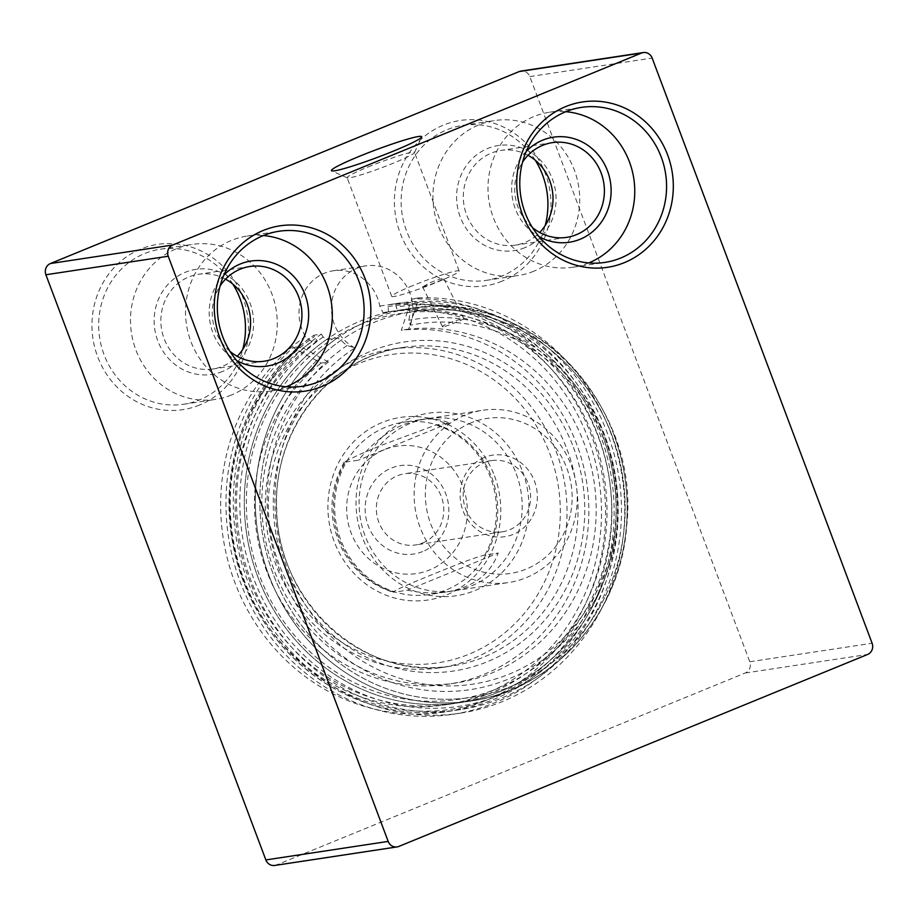 <?xml version="1.0" encoding="UTF-8"?>
<svg xmlns="http://www.w3.org/2000/svg" width="918" height="918" viewBox="0 0 918 918"><rect width="100%" height="100%" fill="white"/><g stroke="black" fill="none" stroke-linecap="round" stroke-linejoin="round"><path stroke-width="0.69" stroke-dasharray="4.59 3.44" d="M443.348 326.808L442.499 326.739C440.938 325.293 464.313 317.444 463.831 318.764C464.795 318.89 446.825 326.292 443.348 326.808M321.334 334.106A43.548 40.713 81.4 0 0 323.205 336.998L326.51 339.557L337.514 337.893L341.048 340.291A43.548 40.713 81.4 0 0 347.13 345.524L354.887 347.922A182.223 170.346 81.4 0 0 348.553 651.619A182.223 170.346 81.4 0 0 612.811 543.399A182.223 170.346 81.4 0 0 410.312 325.224L408.831 320.256A43.548 40.713 81.4 0 0 409.887 312.097L408.671 308.746L397.666 310.422L396.186 307.117A43.548 40.713 81.4 0 0 395.669 303.663L388.325 304.776L388.004 306.589A43.548 40.713 -98.6 0 1 388.498 311.81L382.99 312.636L379.765 306.073A43.548 40.713 81.4 0 0 333.28 270.776A43.548 40.713 81.4 0 0 305.43 336.516L311.833 341.783L317.33 340.945A43.548 40.713 -98.6 0 1 314.289 336.78L314.002 335.219L321.334 334.106A205.552 192.149 81.4 0 0 250.086 578.26A205.552 192.149 81.4 0 0 459.78 709.717A205.552 192.149 81.4 0 0 619.007 477.727A205.552 192.149 81.4 0 0 398.251 303.261A205.552 192.149 81.4 0 0 395.669 303.663M347.13 345.524A187.261 175.051 81.4 0 0 343.527 656.691A187.261 175.051 81.4 0 0 614.199 545.854A187.261 175.051 81.4 0 0 408.831 320.256M354.887 347.922A43.548 40.713 -98.6 0 1 331.834 302.045A43.548 40.713 -98.6 0 1 365.697 265.876A43.548 40.713 -98.6 0 1 403.828 282.136A43.548 40.713 -98.6 0 1 410.312 325.224M459.78 709.717L452.448 710.83C411.459 716.694 372.364 709.465 335.173 689.131C281.367 659.64 241.882 602.116 231.967 538.832C218.369 460.767 251.899 377.447 313.91 335.254L314.002 335.219A205.552 192.149 81.4 0 0 242.742 579.373A205.552 192.149 81.4 0 0 452.448 710.83A205.552 192.149 81.4 0 0 611.663 478.84A205.552 192.149 81.4 0 0 390.907 304.374A205.552 192.149 81.4 0 0 388.325 304.776L398.251 303.261M286.267 386.776A78.386 73.279 -98.6 0 1 270.661 391.079A78.386 73.279 -98.6 0 1 186.469 324.547A78.386 73.279 -98.6 0 1 247.183 236.075A78.386 73.279 -98.6 0 1 263.374 235.547M223.751 275.308A53.129 49.664 81.4 0 0 236.66 360.533M229.959 351.364A47.908 44.775 -98.6 0 1 220.079 286.049M225.564 279.164A47.908 44.775 81.4 0 0 198.54 274.264A47.908 44.775 81.4 0 0 161.442 328.334A47.908 44.775 81.4 0 0 212.884 368.99A47.908 44.775 81.4 0 0 222.512 366.328A47.908 44.775 81.4 0 0 237.246 356.322M588.725 262.927A78.386 73.279 -98.6 0 1 573.107 267.218A78.386 73.279 -98.6 0 1 488.927 200.686A78.386 73.279 -98.6 0 1 549.641 112.214A78.386 73.279 -98.6 0 1 565.832 111.698M526.209 151.447A53.129 49.664 81.4 0 0 539.118 236.683M532.417 227.515A47.908 44.775 -98.6 0 1 522.526 162.199M528.011 155.303A47.908 44.775 81.4 0 0 500.999 150.414A47.908 44.775 81.4 0 0 463.888 204.473A47.908 44.775 81.4 0 0 515.342 245.14A47.908 44.775 81.4 0 0 524.97 242.478A47.908 44.775 81.4 0 0 539.692 232.461M222.512 371.48A53.129 49.664 -98.6 0 1 154.614 313.474A53.129 49.664 -98.6 0 1 234.503 280.759A53.129 49.664 -98.6 0 1 222.512 371.48M231.37 395.05A78.386 73.279 -98.6 0 1 215.615 399.41A78.386 73.279 -98.6 0 1 131.423 332.878A78.386 73.279 -98.6 0 1 192.149 244.406A78.386 73.279 -98.6 0 1 274.574 302.366A78.386 73.279 -98.6 0 1 231.37 395.05M232.839 284.121A78.386 73.279 81.4 0 0 160.34 249.214A78.386 73.279 81.4 0 0 99.626 337.698A78.386 73.279 81.4 0 0 183.807 404.23A78.386 73.279 81.4 0 0 199.573 399.869A78.386 73.279 81.4 0 0 242.731 349.437M199.562 405.022A83.607 78.168 -98.6 0 1 92.718 313.726A83.607 78.168 -98.6 0 1 218.438 262.25A83.607 78.168 -98.6 0 1 199.562 405.022M274.723 865.445A8.71 8.147 81.4 0 0 276.467 864.963L745.278 672.986A8.71 8.147 81.4 0 0 749.776 661.763L529.824 76.584A8.71 8.147 81.4 0 0 520.965 71.076M502.02 281.172A83.607 78.168 -98.6 0 1 395.165 189.877A83.607 78.168 -98.6 0 1 520.896 138.388A83.607 78.168 -98.6 0 1 502.02 281.172M379.765 306.073A205.552 192.149 -98.6 0 1 601.37 555.597A205.552 192.149 -98.6 0 1 305.51 676.75A205.552 192.149 -98.6 0 1 305.43 336.516M535.286 160.26A78.386 73.279 81.4 0 0 462.798 125.364A78.386 73.279 81.4 0 0 402.073 213.837A78.386 73.279 81.4 0 0 486.265 280.369A78.386 73.279 81.4 0 0 502.02 276.02A78.386 73.279 81.4 0 0 545.177 225.576M533.828 271.2A78.386 73.279 -98.6 0 1 518.062 275.561A78.386 73.279 -98.6 0 1 433.881 209.017A78.386 73.279 -98.6 0 1 494.595 120.545A78.386 73.279 -98.6 0 1 577.02 178.517A78.386 73.279 -98.6 0 1 533.828 271.2M524.97 247.631A53.129 49.664 -98.6 0 1 457.072 189.624A53.129 49.664 -98.6 0 1 536.961 156.909A53.129 49.664 -98.6 0 1 524.97 247.631M423.244 286.565L428.913 283.169C437.094 279.956 442.04 278.418 443.738 278.544C444.725 279.233 427.191 286.095 423.244 286.565M311.833 341.783A198.575 185.643 81.4 0 0 242.627 577.686A198.575 185.643 81.4 0 0 445.287 704.863A198.575 185.643 81.4 0 0 599.11 480.734A198.575 185.643 81.4 0 0 385.835 312.189A198.575 185.643 81.4 0 0 382.99 312.636M317.33 340.945A198.575 185.643 81.4 0 0 248.135 576.848A198.575 185.643 81.4 0 0 450.795 704.037A198.575 185.643 81.4 0 0 604.606 479.907A198.575 185.643 81.4 0 0 391.343 311.351A198.575 185.643 81.4 0 0 388.498 311.81M323.205 336.998A202.063 188.89 81.4 0 0 323.216 671.494A202.063 188.89 81.4 0 0 614.085 552.384A202.063 188.89 81.4 0 0 396.186 307.117M326.51 339.557A198.575 185.643 81.4 0 0 257.304 575.46A198.575 185.643 81.4 0 0 459.964 702.649A198.575 185.643 81.4 0 0 613.786 478.519A198.575 185.643 81.4 0 0 400.512 309.963A198.575 185.643 81.4 0 0 397.666 310.422M368.187 166.95A36.009 2.834 159.4 0 1 414.523 152.365A36.009 2.834 159.4 0 1 414.5 152.618A36.009 2.834 159.4 0 1 381.819 167.684A36.009 2.834 159.4 0 1 347.302 177.874A36.009 2.834 159.4 0 1 347.119 177.702A36.009 2.834 159.4 0 1 368.187 166.95M412.79 285.613A36.009 2.834 -20.6 0 0 391.722 296.365A36.009 2.834 -20.6 0 0 426.422 286.347A36.009 2.834 -20.6 0 0 459.126 271.028A36.009 2.834 -20.6 0 0 412.79 285.613M328.403 361.979L313.095 353.487A195.098 182.384 -98.6 0 1 414.328 312.028L408.648 329.126A178.551 166.915 -98.6 0 1 594.531 484.899A178.551 166.915 -98.6 0 1 455.741 683.026A178.551 166.915 -98.6 0 1 275.239 573.153A178.551 166.915 -98.6 0 1 328.403 361.979L321.07 363.092L293.06 347.555A209.029 195.408 81.4 0 0 244.498 592.489A209.029 195.408 81.4 0 0 452.964 714.273A209.029 195.408 81.4 0 0 616.311 489.719A209.029 195.408 81.4 0 0 411.712 298.97L401.304 330.239A178.551 166.915 -98.6 0 1 587.187 486.012A178.551 166.915 -98.6 0 1 448.409 684.139A178.551 166.915 -98.6 0 1 267.895 574.266A178.551 166.915 -98.6 0 1 321.07 363.092M460.308 713.171A209.029 195.408 -98.6 0 0 623.643 488.606A209.029 195.408 -98.6 0 0 419.044 297.857L414.328 312.028A195.098 182.384 -98.6 0 1 598.387 437.129A195.098 182.384 -98.6 0 1 514.206 680.605A195.098 182.384 -98.6 0 1 276.846 611.021A195.098 182.384 -98.6 0 1 313.095 353.487L300.404 346.442A209.029 195.408 -98.6 0 0 251.83 591.376A209.029 195.408 -98.6 0 0 460.308 713.171L452.964 714.273M419.044 297.857L411.712 298.97M293.06 347.555L300.404 346.442M408.648 329.126L401.304 330.239M613.649 434.042A198.575 185.643 -98.6 0 1 470.98 700.985A198.575 185.643 -98.6 0 1 257.706 532.429A198.575 185.643 -98.6 0 1 411.516 308.299A198.575 185.643 -98.6 0 1 613.649 434.042M611.847 435.098A195.098 182.384 -98.6 0 1 417.047 696.796A195.098 182.384 -98.6 0 1 298.522 381.463A195.098 182.384 -98.6 0 1 611.847 435.098M602.633 435.706A198.575 185.643 -98.6 0 1 459.964 702.649A198.575 185.643 -98.6 0 1 246.69 534.092A198.575 185.643 -98.6 0 1 400.512 309.963A198.575 185.643 -98.6 0 1 602.633 435.706M556.056 451.151A161.132 150.632 -98.6 0 1 440.296 667.742A161.132 150.632 -98.6 0 1 267.241 530.983A161.132 150.632 -98.6 0 1 392.055 349.127A161.132 150.632 -98.6 0 1 556.056 451.151M549.687 453.285A155.899 145.744 -98.6 0 1 394.017 662.417A155.899 145.744 -98.6 0 1 299.302 410.438A155.899 145.744 -98.6 0 1 549.687 453.285M494.492 475.891A92.328 86.303 -98.6 0 1 402.302 599.729A92.328 86.303 -98.6 0 1 346.224 450.509A92.328 86.303 -98.6 0 1 494.492 475.891M491.784 477.475A87.095 81.415 -98.6 0 1 429.211 594.554A87.095 81.415 -98.6 0 1 335.667 520.621A87.095 81.415 -98.6 0 1 403.14 422.314A87.095 81.415 -98.6 0 1 491.784 477.475M516.249 473.768A87.095 81.415 -98.6 0 1 453.676 590.848A87.095 81.415 -98.6 0 1 360.131 516.914A87.095 81.415 -98.6 0 1 427.593 418.619A87.095 81.415 -98.6 0 1 516.249 473.768M522.617 471.634A92.328 86.303 -98.6 0 1 430.439 595.472A92.328 86.303 -98.6 0 1 374.349 446.251A92.328 86.303 -98.6 0 1 522.617 471.634M422.682 542.963A36.009 33.656 81.4 0 0 442.533 500.379A36.009 33.656 81.4 0 0 404.666 473.757A36.009 33.656 81.4 0 0 376.782 514.401A36.009 33.656 81.4 0 0 415.441 544.959A36.009 33.656 81.4 0 0 422.682 542.963M422.682 551.546A44.718 41.803 -98.6 0 1 365.536 502.731A44.718 41.803 -98.6 0 1 432.78 475.191A44.718 41.803 -98.6 0 1 422.682 551.546M484.279 462.615A36.009 33.656 -98.6 0 1 491.509 460.606A36.009 33.656 -98.6 0 1 529.376 487.24A36.009 33.656 -98.6 0 1 509.536 529.812A36.009 33.656 -98.6 0 1 502.295 531.809A36.009 33.656 -98.6 0 1 464.428 505.187A36.009 33.656 -98.6 0 1 484.279 462.615M484.279 457.462A41.23 38.545 81.4 0 0 474.973 527.861A41.23 38.545 81.4 0 0 536.973 502.479A41.23 38.545 81.4 0 0 484.279 457.462M471.244 422.785A78.386 73.279 81.4 0 0 453.549 556.641A78.386 73.279 81.4 0 0 571.421 508.377A78.386 73.279 81.4 0 0 471.244 422.785M407.477 590.182C421.27 593.154 434.386 593.728 446.802 591.88C473.195 587.325 490.327 574.37 498.21 553.026L484.761 555.057C472.942 557.834 447.686 568.288 431.655 574.806C415.934 581.289 389.817 591.869 394.017 592.213L407.477 590.182L498.21 553.026M344.227 461.983C328.162 491.578 327.921 521.504 343.493 551.775C355.059 571.914 371.629 585.409 393.202 592.248L394.017 592.213A87.095 81.415 81.4 0 1 345.145 462.179L344.227 461.983L359.225 454.594L382.772 444.771L435.878 425.023L449.338 422.98C440.72 419.228 431.185 418.115 420.719 419.652L403.966 424.38C387.224 431.426 372.1 443.348 358.594 460.136L345.145 462.179M449.338 422.98L358.594 460.136M465.128 415.12A87.095 81.415 81.4 0 0 417.128 518.108A87.095 81.415 81.4 0 0 508.721 582.517A87.095 81.415 81.4 0 0 576.183 484.211A87.095 81.415 81.4 0 0 482.639 410.277A87.095 81.415 81.4 0 0 465.128 415.12M388.004 306.589A203.807 190.519 -98.6 0 1 607.716 554.002A203.807 190.519 -98.6 0 1 314.369 674.122A203.807 190.519 -98.6 0 1 314.289 336.78M408.671 308.746A198.575 185.643 -98.6 0 1 411.516 308.299A198.575 185.643 -98.6 0 1 624.791 476.844A198.575 185.643 -98.6 0 1 470.98 700.985A198.575 185.643 -98.6 0 1 268.308 573.796A198.575 185.643 -98.6 0 1 337.514 337.893M341.048 340.291A195.098 182.384 81.4 0 0 340.073 663.576A195.098 182.384 81.4 0 0 621.211 548.448A195.098 182.384 81.4 0 0 409.887 312.097M276.467 864.963L398.791 846.442M745.278 672.986L867.59 654.465M749.776 661.763L872.1 643.243M529.824 76.584L652.147 58.063M573.44 447.353A166.353 155.509 -98.6 0 1 407.34 670.496A166.353 155.509 -98.6 0 1 306.279 401.625A166.353 155.509 -98.6 0 1 573.44 447.353M567.072 449.487A161.132 150.632 -98.6 0 1 451.3 666.078A161.132 150.632 -98.6 0 1 278.257 529.319A161.132 150.632 -98.6 0 1 403.059 347.452A161.132 150.632 -98.6 0 1 567.072 449.487M384.39 449.682A64.455 60.255 81.4 0 0 369.839 559.739A64.455 60.255 81.4 0 0 466.757 520.047A64.455 60.255 81.4 0 0 384.39 449.682M484.761 555.057A87.095 81.415 81.4 0 0 435.878 425.023M411.516 308.299L400.512 309.963L411.516 308.299C526.232 286.462 640.982 402.486 626.707 525.727C620.912 613.752 553.187 690.049 470.98 700.985L459.964 702.649L470.98 700.985M270.661 391.079L302.458 386.26M247.183 236.075L278.992 231.256M249.914 266.484L198.54 274.264M264.258 361.21L212.884 368.99M573.107 267.218L604.916 262.41M549.641 112.214L581.45 107.395M552.372 142.634L500.999 150.414M566.716 237.36L515.342 245.14M183.807 404.23L215.615 399.41M160.34 249.214L192.149 244.406M486.265 280.369L518.062 275.561M462.798 125.364L494.595 120.545M333.28 270.776L365.697 265.876M463.831 318.764L443.738 278.544M442.499 326.739L422.406 286.519M445.287 704.863L450.795 704.037M385.835 312.189L391.343 311.351M414.5 152.618L421.626 137.023M347.302 177.874L331.673 170.84M459.126 271.028L414.523 152.365M391.722 296.365L347.119 177.702M455.741 683.026L448.409 684.139M440.296 667.742L451.3 666.078C365.72 681.994 277.293 602.977 276.743 509.329C272.508 430.439 330.273 356.758 403.059 347.452L392.055 349.127M427.593 418.619L403.14 422.314M453.676 590.848L429.211 594.554M491.509 460.606L404.666 473.757M502.295 531.809L415.441 544.959M446.802 591.88L508.721 582.517M420.719 419.652L482.639 410.277"/><path stroke-width="1.38" d="M168.224 256.237A8.71 8.147 -98.6 0 1 172.722 245.014L641.533 53.037A8.71 8.147 -98.6 0 1 652.147 58.063L872.1 643.243A8.71 8.147 -98.6 0 1 867.59 654.465L398.791 846.442A8.71 8.147 -98.6 0 1 388.176 841.416L168.224 256.237L45.9 274.757L265.853 859.936A8.71 8.147 81.4 0 0 274.723 865.445L397.035 846.924M321.885 386.501A83.607 78.168 81.4 0 0 340.762 243.729A83.607 78.168 81.4 0 0 215.03 295.217A83.607 78.168 81.4 0 0 321.885 386.501M624.343 262.651A83.607 78.168 81.4 0 0 643.22 119.868A83.607 78.168 81.4 0 0 517.488 171.356A83.607 78.168 81.4 0 0 624.343 262.651M318.225 381.911A78.386 73.279 -98.6 0 1 302.458 386.26A78.386 73.279 -98.6 0 1 218.277 319.728A78.386 73.279 -98.6 0 1 278.992 231.256A78.386 73.279 -98.6 0 1 361.417 289.216A78.386 73.279 -98.6 0 1 318.225 381.911M263.374 235.547A78.386 73.279 -98.6 0 1 331.364 302.527A78.386 73.279 -98.6 0 1 286.416 386.719A78.386 73.279 -98.6 0 1 286.267 386.776M236.66 360.533A53.129 49.664 81.4 0 0 277.557 363.149A53.129 49.664 81.4 0 0 300.404 285.188A53.129 49.664 81.4 0 0 223.751 275.308M220.079 286.049A47.908 44.775 -98.6 0 1 249.914 266.484A47.908 44.775 -98.6 0 1 300.289 301.907A47.908 44.775 -98.6 0 1 273.885 358.548A47.908 44.775 -98.6 0 1 264.258 361.21A47.908 44.775 -98.6 0 1 229.959 351.364M237.246 356.322A47.908 44.775 81.4 0 0 225.564 279.164M620.671 258.05A78.386 73.279 -98.6 0 1 604.916 262.41A78.386 73.279 -98.6 0 1 520.724 195.878A78.386 73.279 -98.6 0 1 581.45 107.395A78.386 73.279 -98.6 0 1 663.875 165.366A78.386 73.279 -98.6 0 1 620.671 258.05M565.832 111.698A78.386 73.279 -98.6 0 1 633.81 178.666A78.386 73.279 -98.6 0 1 588.874 262.869A78.386 73.279 -98.6 0 1 588.725 262.927M539.118 236.683A53.129 49.664 81.4 0 0 580.015 239.3A53.129 49.664 81.4 0 0 602.862 161.327A53.129 49.664 81.4 0 0 526.209 151.447M522.526 162.199A47.908 44.775 -98.6 0 1 552.372 142.634A47.908 44.775 -98.6 0 1 602.747 178.058A47.908 44.775 -98.6 0 1 576.343 234.698A47.908 44.775 -98.6 0 1 566.716 237.36A47.908 44.775 -98.6 0 1 532.417 227.515M539.692 232.461A47.908 44.775 81.4 0 0 528.011 155.303M242.731 349.437A78.386 73.279 81.4 0 0 232.839 284.121M643.277 52.555L520.965 71.076A8.71 8.147 81.4 0 0 519.209 71.558L50.41 263.535A8.71 8.147 81.4 0 0 45.9 274.757M545.177 225.576A78.386 73.279 81.4 0 0 535.286 160.26M359.626 156.221A48.195 3.787 -20.6 0 0 331.673 170.84A48.195 3.787 -20.6 0 0 377.883 157.207A48.195 3.787 -20.6 0 0 421.626 137.023A48.195 3.787 -20.6 0 0 359.626 156.221M50.41 263.535L172.722 245.014M519.209 71.558L641.533 53.037M265.853 859.936L388.176 841.416"/></g></svg>
